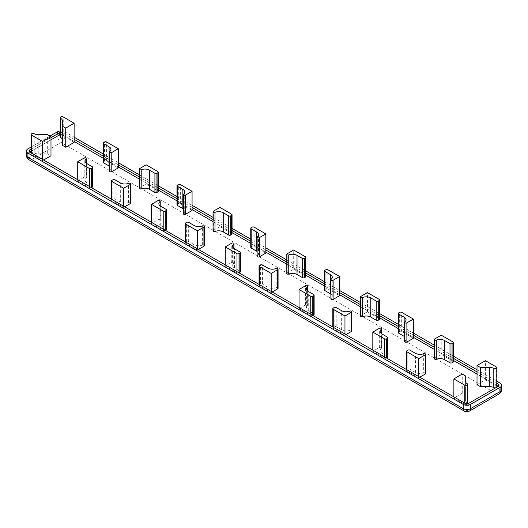 <?xml version="1.0" encoding="UTF-8"?>
<svg xmlns="http://www.w3.org/2000/svg" width="528" height="528" viewBox="0 0 528 528"><rect width="100%" height="100%" fill="white"/><g stroke="black" fill="none" stroke-linecap="round" stroke-linejoin="round"><path stroke-width="0.4" stroke-dasharray="2.64 1.98" d="M60.238 130.97A5.214 3.01 180 0 1 64.812 131.809L74.131 137.188M103.217 153.978L118.298 162.69M139.267 174.794L158.281 185.77M176.992 196.574L192.073 205.28M213.041 217.384L232.056 228.367M250.76 239.164L265.841 247.87M286.81 259.974L305.824 270.956M324.529 281.754L339.61 290.459M360.584 302.57L379.599 313.546M398.303 324.344L413.384 333.056M434.353 345.16L453.367 356.136M477.015 369.791L496.808 381.216M31.192 146.962L50.061 136.066M198.436 249.414L197.419 250.001L185.711 243.243A1.432 0.825 180 0 1 185.288 242.656A1.432 0.825 180 0 1 185.711 242.068L186.628 241.534A1.432 0.825 180 0 1 188.661 241.534L194.099 244.675A6.389 3.689 0 0 0 202.363 245.058A1.307 0.752 180 0 1 204.303 245.718M197.419 250.001L197.419 248.833M202.363 245.058L202.363 225.892M91.469 187.658A1.432 0.825 180 0 1 89.443 187.658L77.728 180.899L77.728 179.725M77.728 180.899L84.229 177.144A1.307 0.752 180 0 1 85.648 176.979A1.307 0.752 180 0 1 86.453 177.679A1.307 0.752 180 0 1 86.288 178.042A6.389 3.689 0 0 0 85.081 180.206A6.389 3.689 0 0 0 86.948 182.813L92.393 185.955A1.432 0.825 180 0 1 92.809 186.542M86.288 178.042L86.288 163.205M103.217 162.261A1.432 0.825 180 0 1 103.64 161.674L104.557 161.146A1.432 0.825 180 0 1 106.59 161.146L118.298 167.904M109.573 171.125A1.307 0.752 180 0 1 109.738 170.762A6.389 3.689 0 0 0 110.953 168.597A6.389 3.689 0 0 0 109.573 166.307M109.738 170.762L109.738 151.595M213.041 230.861A1.307 0.752 180 0 1 213.424 230.333L219.925 226.578L231.634 233.343A1.432 0.825 180 0 1 232.056 233.924M219.925 226.578L219.925 207.412M124.661 206.824L123.651 207.412L111.936 200.647A1.432 0.825 180 0 1 111.514 200.059A1.432 0.825 180 0 1 111.936 199.478L112.86 198.944A1.432 0.825 180 0 1 114.886 198.944L120.331 202.085A6.389 3.689 0 0 0 128.594 202.468A1.307 0.752 180 0 1 130.528 203.122M128.594 202.468L128.594 183.302M123.651 207.412L123.651 206.237M139.267 188.272A1.307 0.752 180 0 1 139.649 187.737L146.15 183.988L157.865 190.747A1.432 0.825 180 0 1 158.281 191.334M146.15 183.988L146.15 164.822M250.76 247.447A1.432 0.825 180 0 1 251.183 246.86L252.107 246.325A1.432 0.825 180 0 1 254.133 246.325L265.841 253.09M257.116 256.311A1.307 0.752 180 0 1 257.281 255.941A6.389 3.689 0 0 0 258.496 253.783A6.389 3.689 0 0 0 257.116 251.493M257.281 255.941L257.281 236.775M176.992 204.857A1.432 0.825 180 0 1 177.408 204.27L178.332 203.735A1.432 0.825 180 0 1 180.358 203.735L192.073 210.5M183.341 213.721A1.307 0.752 180 0 1 183.506 213.352A6.389 3.689 0 0 0 184.721 211.187A6.389 3.689 0 0 0 183.341 208.903M183.506 213.352L183.506 194.185M165.244 230.254A1.432 0.825 180 0 1 163.211 230.254L151.503 223.489L158.004 219.74A1.307 0.752 180 0 1 159.423 219.575A1.307 0.752 180 0 1 160.228 220.268A1.307 0.752 180 0 1 160.063 220.638A6.389 3.689 0 0 0 158.849 222.796A6.389 3.689 0 0 0 160.723 225.41L166.162 228.551A1.432 0.825 180 0 1 166.584 229.132M160.063 220.638L160.063 205.795M151.503 223.489L151.503 222.321M239.012 272.844A1.432 0.825 180 0 1 236.986 272.844L225.271 266.086L225.271 264.911M225.271 266.086L231.772 262.33A1.307 0.752 180 0 1 233.198 262.165A1.307 0.752 180 0 1 234.003 262.865A1.307 0.752 180 0 1 233.838 263.228A6.389 3.689 0 0 0 232.624 265.393A6.389 3.689 0 0 0 234.498 268L239.936 271.141A1.432 0.825 180 0 1 240.359 271.729M233.838 263.228L233.838 248.384M312.781 315.434L312.781 315.434A1.432 0.825 180 0 1 310.754 315.434L299.039 308.675L299.039 307.501M299.039 308.675L305.54 304.92A1.307 0.752 180 0 1 306.966 304.755A1.307 0.752 180 0 1 307.771 305.455A1.307 0.752 180 0 1 307.606 305.818L307.606 290.974M307.606 305.818A6.389 3.689 0 0 0 306.392 307.982A6.389 3.689 0 0 0 308.266 310.589L313.705 313.731A1.432 0.825 180 0 1 314.127 314.318M419.747 377.19L418.737 377.777L407.022 371.012A1.432 0.825 180 0 1 406.6 370.432A1.432 0.825 180 0 1 407.022 369.844L407.946 369.31A1.432 0.825 180 0 1 409.972 369.31L415.417 372.451A6.389 3.689 0 0 0 423.68 372.834L423.68 353.668M418.737 377.777L418.737 376.603M423.68 372.834A1.307 0.752 180 0 1 425.614 373.487M434.353 358.637A1.307 0.752 180 0 1 434.735 358.103L441.236 354.354L452.951 361.112A1.432 0.825 180 0 1 453.367 361.7M441.236 354.354L441.236 335.188M324.529 290.037A1.432 0.825 180 0 1 324.951 289.45L325.875 288.915A1.432 0.825 180 0 1 327.901 288.915L339.61 295.68M330.884 298.901A1.307 0.752 180 0 1 331.049 298.531L331.049 279.365M331.049 298.531A6.389 3.689 0 0 0 332.264 296.373A6.389 3.689 0 0 0 330.884 294.083M386.555 358.024L386.555 358.024A1.432 0.825 180 0 1 384.523 358.024L372.814 351.265L379.315 347.51A1.307 0.752 180 0 1 380.734 347.351A1.307 0.752 180 0 1 381.539 348.044A1.307 0.752 180 0 1 381.374 348.407L381.374 333.571M381.374 348.407A6.389 3.689 0 0 0 380.167 350.572A6.389 3.689 0 0 0 382.034 353.179L387.479 356.321A1.432 0.825 180 0 1 387.895 356.908M372.814 351.265L372.814 350.09M398.303 332.627A1.432 0.825 180 0 1 398.726 332.039L399.643 331.511A1.432 0.825 180 0 1 401.676 331.511L413.384 338.27M404.659 341.491A1.307 0.752 180 0 1 404.824 341.128L404.824 321.961M404.824 341.128A6.389 3.689 0 0 0 406.032 338.963A6.389 3.689 0 0 0 404.659 336.673M286.81 273.451A1.307 0.752 180 0 1 287.192 272.923L293.693 269.168L293.693 250.001M293.693 269.168L305.402 275.933A1.432 0.825 180 0 1 305.824 276.514M360.584 316.048A1.307 0.752 180 0 1 360.967 315.513L367.468 311.758L379.177 318.523A1.432 0.825 180 0 1 379.599 319.11M367.468 311.758L367.468 292.591M345.979 334.6L344.962 335.181L333.247 328.423A1.432 0.825 180 0 1 332.831 327.835A1.432 0.825 180 0 1 333.247 327.248L334.171 326.72A1.432 0.825 180 0 1 336.197 326.72L341.642 329.861A6.389 3.689 0 0 0 349.906 330.238L349.906 311.071M349.906 330.238A1.307 0.752 180 0 1 351.846 330.898M344.962 335.181L344.962 334.013M272.204 292.004L271.187 292.591L259.479 285.833A1.432 0.825 180 0 1 259.057 285.245A1.432 0.825 180 0 1 259.479 284.658L260.396 284.123A1.432 0.825 180 0 1 262.429 284.123L267.868 287.265A6.389 3.689 0 0 0 276.131 287.648L276.131 268.481M271.187 292.591L271.187 291.423M276.131 287.648A1.307 0.752 180 0 1 278.071 288.308M43.606 160.024L42.59 160.611L31.706 154.328A1.762 1.016 180 0 1 31.192 153.608A1.762 1.016 180 0 1 32.274 152.671A1.762 1.016 180 0 1 34.195 152.889A5.735 3.313 0 0 0 38.234 153.853L47.665 153.853L47.665 134.686M47.665 153.853L50.985 155.767M42.59 160.611L42.59 159.443M467.755 403.689A1.762 1.016 180 0 1 466.627 404.573A1.762 1.016 180 0 1 464.752 404.342L453.869 398.066L462.264 393.215L465.584 395.135L465.584 400.58L465.584 381.407M465.584 395.135L465.584 375.969M465.584 400.58A5.735 3.313 0 0 0 467.247 402.91A1.762 1.016 180 0 1 467.762 403.63M453.869 398.066L453.869 396.891M462.264 393.215L462.264 374.048M477.015 384.701L485.41 379.856L496.294 386.14A1.762 1.016 180 0 1 496.808 386.859M496.723 387.163A1.762 1.016 180 0 1 495.581 387.823M485.41 379.856L485.41 360.69M60.238 136.838A1.762 1.016 180 0 1 61.327 135.901A1.762 1.016 180 0 1 63.248 136.118L74.131 142.402M62.416 145.332L62.416 120.721M29.773 154.169L29.773 152.038A2.607 1.505 0 0 0 29.007 153.107A2.607 1.505 0 0 0 29.773 154.169L465.029 405.464A2.607 1.505 0 0 0 468.719 405.464L498.227 388.423A2.607 1.505 0 0 0 498.993 387.361A2.607 1.505 0 0 0 498.227 386.298L498.227 388.423M31.192 149.087L50.985 137.663M50.985 139.795L31.192 151.219M74.131 141.445L62.971 135.003A2.607 1.505 0 0 0 60.238 134.653M60.238 132.521A2.607 1.505 180 0 1 62.971 132.871L74.131 139.313M103.217 156.11L118.298 164.815M139.267 176.926L158.281 187.902M176.992 198.7L192.073 207.412M213.041 219.516L232.056 230.492M250.76 241.296L265.841 250.001M286.81 262.106L305.824 273.082M324.529 283.886L339.61 292.591M360.584 304.696L379.599 315.678M398.303 326.476L413.384 335.181M434.353 347.292L453.367 358.268M477.015 371.923L496.808 383.348M496.808 385.48L477.015 374.048M453.367 360.4L434.353 349.417M413.384 337.313L398.303 328.607M379.599 317.803L360.584 306.827M339.61 294.723L324.529 286.011M305.824 275.213L286.81 264.238M265.841 252.133L250.76 243.421M232.056 232.624L213.041 221.648M192.073 209.537L176.992 200.831M158.281 190.034L139.267 179.051M118.298 166.947L103.217 158.242M29.007 159.753A5.214 3.01 120 0 0 31.614 159.496A5.214 3.01 60 0 1 27.925 153.107L57.44 136.066A5.214 3.01 -120 0 0 61.123 142.454A5.214 3.01 120 0 0 64.812 136.066L500.075 387.361A5.214 3.01 -60 0 1 496.386 393.749L61.123 142.454L31.614 159.496L466.877 410.791L496.386 393.749A5.214 3.01 -120 0 0 498.993 394.007M469.484 411.048A5.214 3.01 60 0 1 466.877 410.791A5.214 3.01 -60 0 1 464.264 411.048M26.4 155.232A5.214 3.01 180 0 1 27.925 153.107L27.925 148.843M500.075 383.104L500.075 387.361A5.214 3.01 180 0 1 501.6 389.492M57.44 131.809L57.44 136.066A5.214 3.01 180 0 1 64.812 136.066L64.812 131.809M185.711 243.243L185.711 222.902M194.099 244.675L194.099 225.509M188.661 241.534L188.661 222.367M186.628 241.534L186.628 222.367M89.443 187.658L89.443 186.49M92.393 185.955L92.393 166.789M86.948 182.813L86.948 163.647M84.229 177.144L84.229 157.978M106.59 161.146L106.59 141.979M104.557 161.146L104.557 141.979M103.64 161.674L103.64 142.507M231.634 233.343L231.634 214.177M213.424 230.333L213.424 211.167M120.331 202.085L120.331 182.919M114.886 198.944L114.886 179.777M112.86 198.944L112.86 179.777M111.936 200.647L111.936 180.312M157.865 190.747L157.865 171.58M139.649 187.737L139.649 168.571M254.133 246.325L254.133 227.159M252.107 246.325L252.107 227.159M251.183 246.86L251.183 227.693M180.358 203.735L180.358 184.569M178.332 203.735L178.332 184.569M177.408 204.27L177.408 185.104M160.723 225.41L160.723 206.243M158.004 219.74L158.004 200.567M163.211 230.254L163.211 229.079M166.162 228.551L166.162 209.378M236.986 272.844L236.986 271.676M239.936 271.141L239.936 251.975M234.498 268L234.498 248.833M231.772 262.33L231.772 243.164M310.754 315.434L310.754 314.266M305.54 304.92L305.54 285.754M308.266 310.589L308.266 291.423M313.705 313.731L313.705 294.565M407.022 371.012L407.022 350.678M407.946 369.31L407.946 350.143M409.972 369.31L409.972 350.143M415.417 372.451L415.417 353.285M452.951 361.112L452.951 341.946M434.735 358.103L434.735 338.936M327.901 288.915L327.901 269.749M324.951 289.45L324.951 270.283M325.875 288.915L325.875 269.749M379.315 347.51L379.315 328.343M382.034 353.179L382.034 334.013M387.479 356.321L387.479 337.154M384.523 358.024L384.523 356.855M401.676 331.511L401.676 312.345M398.726 332.039L398.726 312.873M399.643 331.511L399.643 312.345M287.192 272.923L287.192 253.757M305.402 275.933L305.402 256.76M379.177 318.523L379.177 299.356M360.967 315.513L360.967 296.347M341.642 329.861L341.642 310.695M333.247 328.423L333.247 308.081M334.171 326.72L334.171 307.553M336.197 326.72L336.197 307.553M259.479 285.833L259.479 265.492M260.396 284.123L260.396 264.957M262.429 284.123L262.429 264.957M267.868 287.265L267.868 268.099M34.195 152.889L34.195 133.723M31.706 154.328L31.706 153.16M38.234 153.853L38.234 134.686M467.247 402.91L467.247 383.744M464.752 404.342L464.752 403.174M496.294 386.14L496.294 366.973M63.248 136.118L63.248 116.952M468.719 405.464L468.719 403.333M465.029 405.464L465.029 403.333M62.971 135.003L62.971 132.871M185.288 241.824L185.288 242.656M85.081 161.04L85.081 180.206M86.453 163.33L86.453 177.679M110.953 149.431L110.953 168.597M111.514 199.234L111.514 200.059M258.496 234.617L258.496 253.783M184.721 192.02L184.721 211.187M158.849 203.63L158.849 222.796M160.228 205.92L160.228 220.268M232.624 246.226L232.624 265.393M234.003 248.51L234.003 262.865M307.771 305.455L307.771 291.1M306.392 307.982L306.392 288.816M406.6 370.432L406.6 369.6M332.264 296.373L332.264 277.207M381.539 348.044L381.539 333.696M380.167 350.572L380.167 331.406M406.032 338.963L406.032 319.796M332.831 327.835L332.831 327.01M259.057 285.245L259.057 284.414M31.192 153.608L31.192 152.863M29.007 153.107L29.007 150.975M498.993 387.361L498.993 385.229"/><path stroke-width="0.79" d="M496.808 381.216L500.075 383.104A5.214 3.01 180 0 1 501.6 385.229A5.214 3.01 180 0 1 500.075 387.361L470.56 404.395A5.214 3.01 180 0 1 463.188 404.395L27.925 153.107A5.214 3.01 180 0 1 26.4 150.975A5.214 3.01 180 0 1 27.925 148.843L31.192 146.962M74.131 137.188L103.217 153.978M118.298 162.69L139.267 174.794M158.281 185.77L176.992 196.574M192.073 205.28L213.041 217.384M232.056 228.367L250.76 239.164M265.841 247.87L286.81 259.974M305.824 270.956L324.529 281.754M339.61 290.459L360.584 302.57M379.599 313.546L398.303 324.344M413.384 333.056L434.353 345.16M453.367 356.136L477.015 369.791M50.061 136.066L57.44 131.809A5.214 3.01 180 0 1 60.238 130.97M185.711 222.902A1.432 0.825 0 0 0 185.288 223.489A1.432 0.825 0 0 0 185.711 224.077L197.419 230.835L203.92 227.08A1.307 0.752 0 0 0 204.303 226.552A1.307 0.752 0 0 0 202.363 225.892A6.389 3.689 180 0 1 194.099 225.509L188.661 222.367A1.432 0.825 0 0 0 186.628 222.367L185.711 222.902M197.419 248.833L197.419 230.835M204.303 226.552L204.303 245.718A1.307 0.752 180 0 1 203.92 246.246L198.436 249.414M77.728 161.733L89.443 168.491A1.432 0.825 0 0 0 91.469 168.491L92.393 167.963A1.432 0.825 0 0 0 92.809 167.376A1.432 0.825 0 0 0 92.393 166.789L86.948 163.647A6.389 3.689 180 0 1 85.081 161.04A6.389 3.689 180 0 1 86.288 158.875A1.307 0.752 0 0 0 86.453 158.512A1.307 0.752 0 0 0 85.648 157.813A1.307 0.752 0 0 0 84.229 157.978L77.728 161.733L77.728 179.725M92.809 167.376L92.809 186.542A1.432 0.825 180 0 1 92.393 187.13L91.476 187.658L91.469 168.491M86.288 163.205L86.288 158.875M106.59 141.979A1.432 0.825 0 0 0 104.557 141.979L103.64 142.507A1.432 0.825 0 0 0 103.217 143.095A1.432 0.825 0 0 0 103.64 143.682L109.078 146.824A6.389 3.689 180 0 1 110.953 149.431A6.389 3.689 180 0 1 109.738 151.595A1.307 0.752 0 0 0 109.573 151.958A1.307 0.752 0 0 0 110.378 152.658A1.307 0.752 0 0 0 111.797 152.493L118.298 148.738L106.59 141.979M109.573 166.307A6.389 3.689 0 0 0 109.078 165.99L103.64 162.848A1.432 0.825 180 0 1 103.217 162.261L103.217 143.095M118.298 148.738L118.298 167.904L111.797 171.659A1.307 0.752 180 0 1 110.378 171.824A1.307 0.752 180 0 1 109.573 171.125L109.573 151.958M231.634 214.177L219.925 207.412L213.424 211.167A1.307 0.752 0 0 0 213.041 211.695A1.307 0.752 0 0 0 214.982 212.355A6.389 3.689 180 0 1 223.245 212.738L228.683 215.879A1.432 0.825 0 0 0 230.716 215.879L231.634 215.345A1.432 0.825 0 0 0 232.056 214.757A1.432 0.825 0 0 0 231.634 214.177M232.056 214.757L232.056 233.924A1.432 0.825 180 0 1 231.634 234.511L230.716 235.046A1.432 0.825 180 0 1 228.683 235.046L223.245 231.904A6.389 3.689 0 0 0 214.982 231.521A1.307 0.752 180 0 1 213.041 230.861L213.041 211.695M214.982 231.521L214.982 212.355M130.152 184.49A1.307 0.752 0 0 0 130.528 183.955A1.307 0.752 0 0 0 128.594 183.302A6.389 3.689 180 0 1 120.331 182.919L114.886 179.777A1.432 0.825 0 0 0 112.86 179.777L111.936 180.312A1.432 0.825 0 0 0 111.514 180.893A1.432 0.825 0 0 0 111.936 181.48L123.651 188.245L130.152 184.49L130.152 203.656L124.661 206.824M130.528 183.955L130.528 203.122A1.307 0.752 180 0 1 130.152 203.656M123.651 206.237L123.651 188.245M157.865 171.58L146.15 164.822L139.649 168.571A1.307 0.752 0 0 0 139.267 169.105A1.307 0.752 0 0 0 141.207 169.765A6.389 3.689 180 0 1 149.47 170.141L154.915 173.283A1.432 0.825 0 0 0 156.941 173.283L157.865 172.755A1.432 0.825 0 0 0 158.281 172.168A1.432 0.825 0 0 0 157.865 171.58M158.281 172.168L158.281 191.334A1.432 0.825 180 0 1 157.865 191.921L156.941 192.449A1.432 0.825 180 0 1 154.915 192.449L149.47 189.308A6.389 3.689 0 0 0 141.207 188.932A1.307 0.752 180 0 1 139.267 188.272L139.267 169.105M141.207 188.932L141.207 169.765M259.34 237.679L265.841 233.924L254.133 227.159A1.432 0.825 0 0 0 252.107 227.159L251.183 227.693A1.432 0.825 0 0 0 250.76 228.281A1.432 0.825 0 0 0 251.183 228.868L256.621 232.003A6.389 3.689 180 0 1 258.496 234.617A6.389 3.689 180 0 1 257.281 236.775A1.307 0.752 0 0 0 257.116 237.145A1.307 0.752 0 0 0 257.921 237.838A1.307 0.752 0 0 0 259.34 237.679L259.34 256.846A1.307 0.752 180 0 1 257.921 257.004A1.307 0.752 180 0 1 257.116 256.311L257.116 237.145M265.841 233.924L265.841 253.09L259.34 256.846M257.116 251.493A6.389 3.689 0 0 0 256.621 251.176L251.183 248.035A1.432 0.825 180 0 1 250.76 247.447L250.76 228.281M180.358 184.569A1.432 0.825 0 0 0 178.332 184.569L177.408 185.104A1.432 0.825 0 0 0 176.992 185.684A1.432 0.825 0 0 0 177.408 186.272L182.853 189.413A6.389 3.689 180 0 1 184.721 192.02A6.389 3.689 180 0 1 183.506 194.185A1.307 0.752 0 0 0 183.341 194.555A1.307 0.752 0 0 0 184.147 195.248A1.307 0.752 0 0 0 185.572 195.083L192.073 191.334L180.358 184.569M183.341 208.903A6.389 3.689 0 0 0 182.853 208.58L177.408 205.438A1.432 0.825 180 0 1 176.992 204.857L176.992 185.684M192.073 191.334L192.073 210.5L185.572 214.249A1.307 0.752 180 0 1 184.147 214.414A1.307 0.752 180 0 1 183.341 213.721L183.341 194.555M160.723 206.243A6.389 3.689 180 0 1 158.849 203.63A6.389 3.689 180 0 1 160.063 201.472A1.307 0.752 0 0 0 160.228 201.102A1.307 0.752 0 0 0 159.423 200.409A1.307 0.752 0 0 0 158.004 200.567L151.503 204.323L163.211 211.088A1.432 0.825 0 0 0 165.244 211.088L166.162 210.553A1.432 0.825 0 0 0 166.584 209.966A1.432 0.825 0 0 0 166.162 209.378L160.723 206.243M160.063 205.795L160.063 201.472M151.503 222.321L151.503 204.323M166.584 209.966L166.584 229.132A1.432 0.825 180 0 1 166.162 229.72L165.251 230.248M225.271 246.919L236.986 253.678A1.432 0.825 0 0 0 239.012 253.678L239.936 253.143A1.432 0.825 0 0 0 240.359 252.562A1.432 0.825 0 0 0 239.936 251.975L234.498 248.833A6.389 3.689 180 0 1 232.624 246.226A6.389 3.689 180 0 1 233.838 244.061A1.307 0.752 0 0 0 234.003 243.692A1.307 0.752 0 0 0 233.198 242.999A1.307 0.752 0 0 0 231.772 243.164L225.271 246.919L225.271 264.911M240.359 252.562L240.359 271.729A1.432 0.825 180 0 1 239.936 272.309L239.019 272.837L239.012 253.678M233.838 248.384L233.838 244.061M312.781 296.267A1.432 0.825 180 0 1 310.754 296.267L299.039 289.509L305.54 285.754A1.307 0.752 180 0 1 306.966 285.589A1.307 0.752 180 0 1 307.771 286.282A1.307 0.752 180 0 1 307.606 286.651A6.389 3.689 0 0 0 306.392 288.816A6.389 3.689 0 0 0 308.266 291.423L313.705 294.565A1.432 0.825 180 0 1 314.127 295.152A1.432 0.825 180 0 1 313.705 295.733L312.781 296.267L312.781 315.434L313.705 314.899L313.705 295.733M299.039 307.501L299.039 289.509M307.606 290.974L307.606 286.651M314.127 295.152L314.127 314.318A1.432 0.825 180 0 1 313.705 314.899M418.737 358.611L407.022 351.846A1.432 0.825 180 0 1 406.6 351.265A1.432 0.825 180 0 1 407.022 350.678L407.946 350.143A1.432 0.825 180 0 1 409.972 350.143L415.417 353.285A6.389 3.689 0 0 0 423.68 353.668A1.307 0.752 180 0 1 425.614 354.321A1.307 0.752 180 0 1 425.238 354.856L418.737 358.611L418.737 376.603M425.614 354.321L425.614 373.487A1.307 0.752 180 0 1 425.238 374.022L419.747 377.19M452.951 341.946A1.432 0.825 180 0 1 453.367 342.533A1.432 0.825 180 0 1 452.951 343.121L452.027 343.649A1.432 0.825 180 0 1 450.001 343.649L444.556 340.507A6.389 3.689 0 0 0 436.293 340.131A1.307 0.752 180 0 1 434.353 339.471A1.307 0.752 180 0 1 434.735 338.936L441.236 335.188L452.951 341.946M453.367 342.533L453.367 361.7A1.432 0.825 180 0 1 452.951 362.287L452.027 362.815A1.432 0.825 180 0 1 450.001 362.815L444.556 359.674A6.389 3.689 0 0 0 436.293 359.297L436.293 340.131M436.293 359.297A1.307 0.752 180 0 1 434.353 358.637L434.353 339.471M327.901 269.749L339.61 276.514L333.109 280.269A1.307 0.752 180 0 1 331.69 280.427A1.307 0.752 180 0 1 330.884 279.734A1.307 0.752 180 0 1 331.049 279.365A6.389 3.689 0 0 0 332.264 277.207A6.389 3.689 0 0 0 330.389 274.593L324.951 271.458A1.432 0.825 180 0 1 324.529 270.871A1.432 0.825 180 0 1 324.951 270.283L325.875 269.749A1.432 0.825 180 0 1 327.901 269.749M330.884 279.734L330.884 298.901A1.307 0.752 180 0 0 331.69 299.594A1.307 0.752 180 0 0 333.109 299.435L339.61 295.68L339.61 276.514M330.884 294.083A6.389 3.689 0 0 0 330.389 293.766L324.951 290.624A1.432 0.825 180 0 1 324.529 290.037L324.529 270.871M379.315 328.343A1.307 0.752 180 0 1 380.734 328.178A1.307 0.752 180 0 1 381.539 328.878A1.307 0.752 180 0 1 381.374 329.241A6.389 3.689 0 0 0 380.167 331.406A6.389 3.689 0 0 0 382.034 334.013L387.479 337.154A1.432 0.825 180 0 1 387.895 337.742A1.432 0.825 180 0 1 387.479 338.329L386.555 338.857A1.432 0.825 180 0 1 384.523 338.857L372.814 332.099L379.315 328.343M381.374 333.571L381.374 329.241M387.895 337.742L387.895 356.908A1.432 0.825 180 0 1 387.479 357.496L386.555 358.024L386.555 338.857M372.814 350.09L372.814 332.099M401.676 312.345L413.384 319.103L406.883 322.859A1.307 0.752 180 0 1 405.464 323.024A1.307 0.752 180 0 1 404.659 322.324A1.307 0.752 180 0 1 404.824 321.961A6.389 3.689 0 0 0 406.032 319.796A6.389 3.689 0 0 0 404.164 317.189L398.726 314.048A1.432 0.825 180 0 1 398.303 313.46A1.432 0.825 180 0 1 398.726 312.873L399.643 312.345A1.432 0.825 180 0 1 401.676 312.345M404.659 322.324L404.659 341.491A1.307 0.752 180 0 0 405.464 342.19A1.307 0.752 180 0 0 406.883 342.025L413.384 338.27L413.384 319.103M404.659 336.673A6.389 3.689 0 0 0 404.164 336.356L398.726 333.214A1.432 0.825 180 0 1 398.303 332.627L398.303 313.46M287.192 253.757L293.693 250.001L305.402 256.76A1.432 0.825 180 0 1 305.824 257.347A1.432 0.825 180 0 1 305.402 257.935L304.484 258.469A1.432 0.825 180 0 1 302.452 258.469L297.013 255.328A6.389 3.689 0 0 0 288.75 254.945A1.307 0.752 180 0 1 286.81 254.285A1.307 0.752 180 0 1 287.192 253.757M305.824 257.347L305.824 276.514A1.432 0.825 180 0 1 305.402 277.101L304.484 277.636A1.432 0.825 180 0 1 302.452 277.636L297.013 274.494A6.389 3.689 0 0 0 288.75 274.111L288.75 254.945M288.75 274.111A1.307 0.752 180 0 1 286.81 273.451L286.81 254.285M379.177 299.356A1.432 0.825 180 0 1 379.599 299.944A1.432 0.825 180 0 1 379.177 300.524L378.253 301.059A1.432 0.825 180 0 1 376.226 301.059L370.788 297.917A6.389 3.689 0 0 0 362.525 297.535A1.307 0.752 180 0 1 360.584 296.881A1.307 0.752 180 0 1 360.967 296.347L367.468 292.591L379.177 299.356M379.599 299.944L379.599 319.11A1.432 0.825 180 0 1 379.177 319.691L378.253 320.225A1.432 0.825 180 0 1 376.226 320.225L370.788 317.084A6.389 3.689 0 0 0 362.525 316.701L362.525 297.535M362.525 316.701A1.307 0.752 180 0 1 360.584 316.048L360.584 296.881M341.642 310.695A6.389 3.689 0 0 0 349.906 311.071A1.307 0.752 180 0 1 351.846 311.731A1.307 0.752 180 0 1 351.463 312.266L344.962 316.015L333.247 309.256A1.432 0.825 180 0 1 332.831 308.669A1.432 0.825 180 0 1 333.247 308.081L334.171 307.553A1.432 0.825 180 0 1 336.197 307.553L341.642 310.695M351.846 311.731L351.846 330.898A1.307 0.752 180 0 1 351.463 331.432L345.979 334.6M344.962 334.013L344.962 316.015M271.187 273.425L259.479 266.666A1.432 0.825 180 0 1 259.057 266.079A1.432 0.825 180 0 1 259.479 265.492L260.396 264.957A1.432 0.825 180 0 1 262.429 264.957L267.868 268.099A6.389 3.689 0 0 0 276.131 268.481A1.307 0.752 180 0 1 278.071 269.141A1.307 0.752 180 0 1 277.688 269.669L271.187 273.425L271.187 291.423M278.071 269.141L278.071 288.308A1.307 0.752 180 0 1 277.688 288.836L272.204 292.004M31.706 135.161A1.762 1.016 180 0 1 31.192 134.442A1.762 1.016 180 0 1 32.274 133.505A1.762 1.016 180 0 1 34.195 133.723A5.735 3.313 0 0 0 38.234 134.686L47.665 134.686L50.985 136.6L42.59 141.445L31.706 135.161L31.706 153.16M43.606 160.024L50.985 155.767L50.985 136.6M42.59 159.443L42.59 141.445M465.584 375.969L465.584 381.407A5.735 3.313 0 0 0 467.247 383.744A1.762 1.016 180 0 1 467.762 384.457A1.762 1.016 180 0 1 466.673 385.4A1.762 1.016 180 0 1 464.752 385.176L453.869 378.899L462.264 374.048L465.584 375.969M467.762 384.457L467.762 403.63A1.762 1.016 180 0 1 467.755 403.689M453.869 396.891L453.869 378.899M496.294 366.973A1.762 1.016 180 0 1 496.808 367.686A1.762 1.016 180 0 1 495.726 368.63A1.762 1.016 180 0 1 493.805 368.412A5.735 3.313 0 0 0 489.766 367.448L480.335 367.448L477.015 365.534L485.41 360.69L496.294 366.973M496.808 367.686L496.808 386.859A1.762 1.016 180 0 1 496.723 387.163M495.581 387.823A1.762 1.016 180 0 1 493.805 387.578A5.735 3.313 0 0 0 489.766 386.615L480.335 386.615L480.335 367.448M480.335 386.615L477.015 384.701L477.015 365.534M63.248 116.952L74.131 123.235L65.736 128.08L62.416 126.166L62.416 120.721A5.735 3.313 0 0 0 60.753 118.391A1.762 1.016 180 0 1 60.238 117.671A1.762 1.016 180 0 1 61.327 116.734A1.762 1.016 180 0 1 63.248 116.952M65.736 128.08L65.736 147.246L74.131 142.402L74.131 123.235M65.736 147.246L62.416 145.332L62.416 126.166M62.416 139.887A5.735 3.313 0 0 0 60.753 137.557A1.762 1.016 180 0 1 60.238 136.838L60.238 117.671M496.808 383.348L498.227 384.166A2.607 1.505 180 0 1 498.993 385.229A2.607 1.505 180 0 1 498.227 386.298L468.719 403.333A2.607 1.505 180 0 1 465.029 403.333L29.773 152.038A2.607 1.505 180 0 1 29.007 150.975A2.607 1.505 180 0 1 29.773 149.912L31.192 149.087M50.985 137.663L59.281 132.871A2.607 1.505 180 0 1 60.238 132.521M60.238 134.653A2.607 1.505 0 0 0 59.281 135.003L50.985 139.795M31.192 151.219L29.773 152.038L29.773 149.912M74.131 139.313L103.217 156.11M118.298 164.815L139.267 176.926M158.281 187.902L176.992 198.7M192.073 207.412L213.041 219.516M232.056 230.492L250.76 241.296M265.841 250.001L286.81 262.106M305.824 273.082L324.529 283.886M339.61 292.591L360.584 304.696M379.599 315.678L398.303 326.476M413.384 335.181L434.353 347.292M453.367 358.268L477.015 371.923M498.227 384.166L498.227 386.298L496.808 385.48M477.015 374.048L453.367 360.4M434.353 349.417L413.384 337.313M398.303 328.607L379.599 317.803M360.584 306.827L339.61 294.723M324.529 286.011L305.824 275.213M286.81 264.238L265.841 252.133M250.76 243.421L232.056 232.624M213.041 221.648L192.073 209.537M176.992 200.831L158.281 190.034M139.267 179.051L118.298 166.947M103.217 158.242L74.131 141.445M498.993 394.007A5.214 3.01 -120 0 0 500.075 391.618L470.56 408.659A5.214 3.01 60 0 1 469.484 411.048L498.993 394.007A5.214 5.214 0 0 0 501.6 389.492A5.214 3.01 180 0 1 500.075 391.618L500.075 387.361M464.264 411.048A5.214 3.01 -60 0 1 463.188 408.659L27.925 157.364A5.214 3.01 120 0 0 29.007 159.753L464.264 411.048A5.214 5.214 0 0 0 469.484 411.048M470.56 404.395L470.56 408.659A5.214 3.01 180 0 1 463.188 408.659L463.188 404.395M27.925 153.107L27.925 157.364A5.214 3.01 180 0 1 26.4 155.232A5.214 5.214 0 0 0 29.007 159.753M185.711 242.068L185.711 224.077M203.92 246.246L203.92 227.08M89.443 186.49L89.443 168.491M92.393 187.13L92.393 167.963M103.64 162.848L103.64 143.682M109.078 165.99L109.078 146.824M111.797 171.659L111.797 152.493M223.245 231.904L223.245 212.738M228.683 235.046L228.683 215.879M230.716 235.046L230.716 215.879M231.634 234.511L231.634 215.345M111.936 199.478L111.936 181.48M149.47 189.308L149.47 170.141M154.915 192.449L154.915 173.283M156.941 192.449L156.941 173.283M157.865 191.921L157.865 172.755M251.183 248.035L251.183 228.868M256.621 251.176L256.621 232.003M177.408 205.438L177.408 186.272M182.853 208.58L182.853 189.413M185.572 214.249L185.572 195.083M163.211 229.079L163.211 211.088M165.244 230.254L165.244 211.088M166.162 229.72L166.162 210.553M236.986 271.676L236.986 253.678M239.936 272.309L239.936 253.143M310.754 314.266L310.754 296.267M407.022 369.844L407.022 351.846M425.238 374.022L425.238 354.856M452.951 362.287L452.951 343.121M452.027 362.815L452.027 343.649M450.001 362.815L450.001 343.649M444.556 359.674L444.556 340.507M333.109 299.435L333.109 280.269M330.389 293.766L330.389 274.593M324.951 290.624L324.951 271.458M387.479 357.496L387.479 338.329M384.523 356.855L384.523 338.857M406.883 342.025L406.883 322.859M404.164 336.356L404.164 317.189M398.726 333.214L398.726 314.048M305.402 277.101L305.402 257.935M304.484 277.636L304.484 258.469M302.452 277.636L302.452 258.469M297.013 274.494L297.013 255.328M379.177 319.691L379.177 300.524M378.253 320.225L378.253 301.059M376.226 320.225L376.226 301.059M370.788 317.084L370.788 297.917M351.463 331.432L351.463 312.266M333.247 327.248L333.247 309.256M259.479 284.658L259.479 266.666M277.688 288.836L277.688 269.669M464.752 403.174L464.752 385.176M493.805 387.578L493.805 368.412M489.766 386.615L489.766 367.448M60.753 137.557L60.753 118.391M59.281 135.003L59.281 132.871M501.6 389.492L501.6 385.229M185.288 223.489L185.288 241.824M86.453 158.512L86.453 163.33M111.514 180.893L111.514 199.234M160.228 201.102L160.228 205.92M234.003 243.692L234.003 248.51M307.771 291.1L307.771 286.282M406.6 369.6L406.6 351.265M381.539 333.696L381.539 328.878M332.831 327.01L332.831 308.669M259.057 284.414L259.057 266.079M31.192 152.863L31.192 134.442M26.4 155.232L26.4 150.975"/></g></svg>
